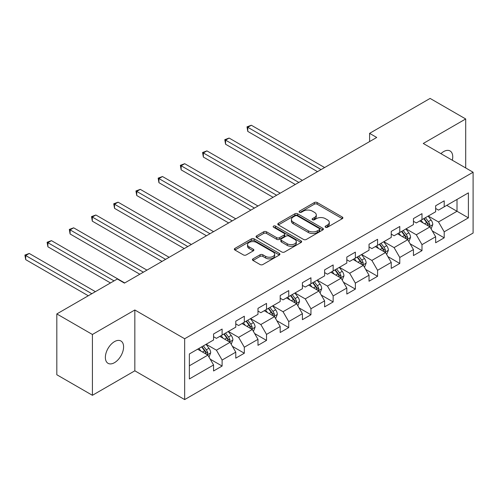 <?xml version="1.0" encoding="UTF-8"?>
<svg xmlns="http://www.w3.org/2000/svg" width="498" height="498" viewBox="0 0 498 498"><rect width="100%" height="100%" fill="white"/><g stroke="black" fill="none" stroke-linecap="round" stroke-linejoin="round"><path stroke-width="0.75" d="M325.505 227.244A1.382 0.797 0 0 0 327.46 227.244L342.307 218.672A1.973 1.139 0 0 0 342.885 217.863A1.973 1.139 0 0 0 342.307 217.053L317.158 202.537A1.973 1.139 0 0 0 314.363 202.537L299.516 211.108A1.382 0.797 0 0 0 299.105 211.669A1.382 0.797 0 0 0 299.516 212.235A1.382 0.797 0 0 0 301.471 212.235L303.394 211.127A6.325 3.654 0 0 1 312.333 211.127L314.431 212.335A6.325 3.654 0 0 1 316.286 214.918A6.325 3.654 0 0 1 314.431 217.501L312.507 218.61A1.382 0.797 0 0 0 312.103 219.176A1.382 0.797 0 0 0 312.507 219.736A1.382 0.797 0 0 0 314.468 219.736L316.386 218.628A6.325 3.654 0 0 1 325.331 218.628L327.429 219.842A6.325 3.654 0 0 1 329.278 222.419A6.325 3.654 0 0 1 327.429 225.003L325.505 226.111A1.382 0.797 0 0 0 325.101 226.677A1.382 0.797 0 0 0 325.505 227.244L325.505 226.111M114.478 362.675A12.886 7.439 120 0 0 122.894 351.32A12.886 7.439 120 0 0 120.921 340.993A12.886 7.439 120 0 0 114.478 341.634A12.886 7.439 120 0 0 106.062 352.989A12.886 7.439 120 0 0 108.035 363.316A12.886 7.439 120 0 0 114.478 362.675M452.327 160.238A12.886 7.439 120 0 0 450.074 150.962A12.886 7.439 120 0 0 443.631 151.597A12.886 7.439 120 0 0 440.911 153.645M253.015 258.848A1.973 1.139 0 0 0 252.436 259.657A1.973 1.139 0 0 0 253.015 260.46L260.068 264.538A1.973 1.139 0 0 0 262.863 264.538L279.353 255.013A1.973 1.139 0 0 0 279.932 254.21A1.973 1.139 0 0 0 279.353 253.401L254.204 238.878A1.973 1.139 0 0 0 251.409 238.878L234.919 248.402A1.973 1.139 0 0 0 234.34 249.205A1.973 1.139 0 0 0 234.919 250.015L243.441 254.932A1.973 1.139 0 0 0 246.236 254.932L253.295 250.861A1.973 1.139 0 0 0 253.874 250.052A1.973 1.139 0 0 0 253.295 249.249L249.068 246.809A5.285 3.05 0 0 1 247.518 244.649A5.285 3.05 0 0 1 250.78 241.829A5.285 3.05 0 0 1 256.545 242.489L273.103 252.05A5.285 3.05 0 0 1 274.653 254.21A5.285 3.05 0 0 1 271.385 257.03A5.285 3.05 0 0 1 265.627 256.364L262.863 254.777A1.973 1.139 0 0 0 260.068 254.777L253.015 258.848L253.015 260.46M134.834 309.986L92.41 334.482L56.822 313.933L56.822 374.757L92.41 395.306L134.834 370.811L184.665 399.583L184.665 338.758L134.834 309.986L134.834 370.811M465.698 167.957L465.698 118.966L423.269 143.461L473.1 172.227L184.665 338.758M465.698 118.966L430.104 98.417L369.597 133.352L369.597 141.569M56.822 313.933L117.323 278.998L124.444 283.113L376.718 137.46L369.597 133.352M303.531 239.445A1.973 1.139 0 0 0 306.326 239.445L322.816 229.927A1.973 1.139 0 0 0 323.395 229.117A1.973 1.139 0 0 0 322.816 228.308L297.661 213.791A1.973 1.139 0 0 0 294.866 213.791L278.376 223.309A1.973 1.139 0 0 0 277.797 224.112A1.973 1.139 0 0 0 278.376 224.922L303.531 239.445M274.112 227.542A1.382 0.797 0 0 1 275.512 227.735L275.512 226.092L301.085 240.858A1.973 1.139 0 0 1 301.664 241.661A1.973 1.139 0 0 1 301.085 242.47L284.595 251.988A1.973 1.139 0 0 1 281.8 251.988L256.644 237.465L256.644 235.853A1.973 1.139 0 0 0 256.065 236.662A1.973 1.139 0 0 0 256.644 237.465M256.644 235.853L263.703 231.782A1.973 1.139 0 0 1 266.498 231.782L276.701 237.671A1.973 1.139 0 0 0 279.496 237.671L284.177 234.969A1.973 1.139 0 0 0 284.756 234.16A1.973 1.139 0 0 0 284.177 233.35L273.558 227.219A1.382 0.797 0 0 1 273.153 226.658A1.382 0.797 0 0 1 274.006 225.918A1.382 0.797 0 0 1 275.512 226.092M184.665 399.583L473.1 233.052L473.1 172.227M210.218 359.183L222.108 366.049L222.108 360.048L235.772 352.154L235.772 358.155L244.319 353.225L244.319 347.224L257.983 339.331L257.983 345.332L266.523 340.402L266.523 334.401L280.193 326.507L280.193 332.508L288.734 327.578L288.734 321.577L302.404 313.69L302.404 319.685L310.945 314.755L310.945 308.754L324.609 300.867L324.609 306.868L333.156 301.931L333.156 295.937L346.82 288.043L346.82 294.044L355.36 289.114L355.36 283.113L369.03 275.22L369.03 281.221L377.571 276.29L377.571 270.29L391.241 262.396L391.241 268.397L399.782 263.467L399.782 257.466L413.446 249.573L413.446 255.574L421.993 250.643L421.993 244.643L435.657 236.755L435.657 242.756L444.197 237.82L444.197 231.819L468.4 217.85L468.4 192.863L457.015 199.437L457.015 211.27L468.4 217.85M222.108 366.049L213.567 370.979L213.567 364.978L189.365 378.953L189.365 353.96L213.567 339.991L213.567 333.99L222.108 329.06L222.108 335.061L235.772 327.167L235.772 321.166L244.319 316.236L244.319 322.237L257.983 314.344L257.983 308.343L266.523 303.413L266.523 309.414L280.193 301.52L280.193 295.519L288.734 290.589L288.734 296.59L302.404 288.703L302.404 282.702L310.945 277.766L310.945 283.767L324.609 275.88L324.609 269.879L333.156 264.948L333.156 270.943L346.82 263.056L346.82 257.055L355.36 252.125L355.36 258.126L369.03 250.233L369.03 244.232L377.571 239.301L377.571 245.302L391.241 237.409L391.241 231.408L399.782 226.478L399.782 232.479L413.446 224.586L413.446 218.585L421.993 213.654L421.993 219.655L435.657 211.768L435.657 205.767L444.197 200.831L444.197 206.832L468.4 192.863M219.83 336.374L230.082 342.294L216.412 350.181L206.16 344.261M213.567 336.704L216.412 338.347L222.108 335.061M216.412 350.181L222.108 360.048M230.082 342.294L235.772 352.154M242.04 323.551L252.287 329.471L238.623 337.358L228.37 331.444M235.772 323.881L238.623 325.524L244.319 322.237M238.623 337.358L244.319 347.224M252.287 329.471L257.983 339.331M264.245 310.727L274.498 316.647L260.834 324.534L250.581 318.62M257.983 311.057L260.834 312.7L266.523 309.414M260.834 324.534L266.523 334.401M274.498 316.647L280.193 326.507M286.456 297.904L296.708 303.824L283.038 311.717L272.792 305.797M280.193 298.234L283.038 299.877L288.734 296.59M283.038 311.717L288.734 321.577M296.708 303.824L302.404 313.69M308.667 285.086L318.919 291L305.249 298.893L294.997 292.973M302.404 285.41L305.249 287.053L310.945 283.767M305.249 298.893L310.945 308.754M318.919 291L324.609 300.867M330.877 272.263L341.124 278.177L327.46 286.07L317.207 280.15M324.609 272.593L327.46 274.236L333.156 270.943M327.46 286.07L333.156 295.937M341.124 278.177L346.82 288.043M353.082 259.439L363.335 265.359L349.671 273.246L339.418 267.326M346.82 259.769L349.671 261.413L355.36 258.126M349.671 273.246L355.36 283.113M363.335 265.359L369.03 275.22M375.293 246.616L385.545 252.536L371.875 260.423L361.629 254.509M369.03 246.946L371.875 248.589L377.571 245.302M371.875 260.423L377.571 270.29M385.545 252.536L391.241 262.396M397.504 233.792L407.756 239.712L394.086 247.606L383.834 241.686M391.241 234.122L394.086 235.766L399.782 232.479M394.086 247.606L399.782 257.466M407.756 239.712L413.446 249.573M419.714 220.969L429.961 226.889L416.297 234.782L406.044 228.862M413.446 221.299L416.297 222.942L421.993 219.655M416.297 234.782L421.993 244.643M429.961 226.889L435.657 236.755M446.762 205.357L457.015 211.27L438.508 221.959L428.255 216.039M435.657 208.475L438.508 210.119L444.197 206.832M438.508 221.959L444.197 231.819M92.41 334.482L92.41 395.306M189.365 365.8L207.871 355.111L197.619 349.198M207.871 355.111L213.567 364.978M432.314 230.96L444.197 237.82M410.103 243.783L421.993 250.643M387.892 256.601L399.782 263.467M365.681 269.424L377.571 276.29M343.477 282.248L355.36 289.114M321.266 295.071L333.156 301.931M299.055 307.895L310.945 314.755M276.844 320.718L288.734 327.578M254.64 333.536L266.523 340.402M232.429 346.359L244.319 353.225M326.059 227.437L327.429 226.646A6.325 3.654 0 0 0 329.278 224.063L329.278 222.419M316.286 214.918L316.286 216.562A6.325 3.654 0 0 1 314.431 219.145L313.061 219.935M342.282 218.684L317.158 204.18A1.973 1.139 0 0 0 314.363 204.18L300.064 212.428M322.791 229.939L297.661 215.435A1.973 1.139 0 0 0 294.866 215.435L278.401 224.94M319.324 229.684A1.382 0.797 0 0 0 319.728 229.117A1.382 0.797 0 0 0 319.324 228.551L297.244 215.808A1.382 0.797 0 0 0 295.289 215.808L293.26 216.972A6.325 3.654 0 0 0 291.405 219.556A6.325 3.654 0 0 0 293.26 222.139L308.349 230.854A6.325 3.654 0 0 0 317.294 230.854L319.324 229.684L319.324 231.327A1.382 0.797 0 0 0 319.728 230.761L319.728 229.117M291.405 219.556L291.405 221.199A6.325 3.654 0 0 0 293.26 223.783L293.26 222.139M319.324 231.327L317.294 232.498A6.325 3.654 0 0 1 308.349 232.498L293.26 223.783M256.675 237.484L263.703 233.425L263.703 231.782M284.756 234.16L284.756 235.803A1.973 1.139 0 0 1 284.177 236.612L279.496 239.314A1.973 1.139 0 0 1 276.701 239.314L266.498 233.425A1.973 1.139 0 0 0 263.703 233.425M275.512 227.735L301.06 242.482M287.284 243.783A5.285 3.05 0 0 0 293.048 244.443A5.285 3.05 0 0 0 296.31 241.623A5.285 3.05 0 0 0 294.76 239.463L288.927 236.096A1.973 1.139 0 0 0 286.132 236.096L281.451 238.797A1.973 1.139 0 0 0 280.872 239.606A1.973 1.139 0 0 0 281.451 240.416L287.284 243.783L287.284 245.427A5.285 3.05 0 0 0 293.048 246.087A5.285 3.05 0 0 0 296.31 243.267L296.31 241.623M280.872 239.606L280.872 241.25A1.973 1.139 0 0 0 281.451 242.059L281.451 240.416M287.284 245.427L281.451 242.059M274.653 254.21L274.653 255.854A5.285 3.05 0 0 1 271.385 258.674A5.285 3.05 0 0 1 265.627 258.014L262.863 256.42A1.973 1.139 0 0 0 260.068 256.42L253.04 260.479M247.518 244.649L247.518 246.292A5.285 3.05 0 0 0 249.068 248.452L249.068 246.809M253.264 250.874L249.068 248.452M279.328 255.032L254.204 240.522A1.973 1.139 0 0 0 251.409 240.522L234.944 250.027L234.919 248.402M431.087 228.837L432.781 224.573A5.335 3.081 -120 0 0 431.081 220.029L428.143 216.107M423.02 222.88L421.022 220.216M324.609 167.546L251.334 125.241L247.774 127.295L247.774 131.404L317.494 171.654M429.139 226.416L429.899 224.797A5.335 3.081 -120 0 0 428.373 221.591L425.435 217.67M424.097 218.441L427.359 222.793A2.72 1.569 60 0 1 427.85 223.614L429.899 224.797M423.73 218.653L426.668 222.575A5.335 3.081 60 0 1 428.193 225.787M247.774 131.404L246.996 126.841L321.054 169.6M246.996 126.841L251.334 125.241M408.877 241.661L410.57 237.397A5.335 3.081 -120 0 0 408.87 232.852L405.932 228.931M400.809 235.703L398.811 233.039M302.404 180.369L229.124 138.064L225.569 140.119L225.569 144.227L295.283 184.478M406.928 239.233L407.694 237.621A5.335 3.081 -120 0 0 406.163 234.415L403.224 230.487M401.892 231.259L405.148 235.61A2.72 1.569 60 0 1 405.646 236.438L407.694 237.621M401.519 231.477L404.457 235.398A5.335 3.081 60 0 1 405.982 238.61M225.569 144.227L224.785 139.664L298.844 182.424M224.785 139.664L229.124 138.064M386.672 254.484L388.365 250.214A5.335 3.081 -120 0 0 386.66 245.676L383.721 241.748M378.598 248.527L376.6 245.863M280.193 193.187L206.919 150.882L203.358 152.942L203.358 157.051L273.072 197.301M384.717 252.056L385.483 250.444A5.335 3.081 -120 0 0 383.958 247.232L381.014 243.31M379.681 244.082L382.937 248.434A2.72 1.569 60 0 1 383.435 249.261L385.483 250.444M379.308 244.3L382.246 248.222A5.335 3.081 60 0 1 383.771 251.428M203.358 157.051L202.574 152.488L276.633 195.247M202.574 152.488L206.919 150.882M364.461 267.308L366.155 263.037A5.335 3.081 -120 0 0 364.449 258.493L361.511 254.571M356.387 261.344L354.395 258.68M257.983 206.01L184.708 163.705L181.148 165.759L181.148 169.874L250.868 210.119M362.507 264.88L363.272 263.268A5.335 3.081 -120 0 0 361.747 260.056L358.809 256.134M357.471 256.906L360.733 261.257A2.72 1.569 60 0 1 361.224 262.085L363.272 263.268M357.097 257.124L360.035 261.045A5.335 3.081 60 0 1 361.567 264.251M181.148 169.874L180.363 165.311L254.422 208.064M180.363 165.311L184.708 163.705M342.25 280.125L343.944 275.861A5.335 3.081 -120 0 0 342.244 271.317L339.3 267.395M334.183 274.168L332.185 271.503M235.772 218.834L162.497 176.529L158.937 178.583L158.937 182.691L228.657 222.942M340.302 277.703L341.062 276.091A5.335 3.081 -120 0 0 339.536 272.879L336.598 268.957M335.26 269.729L338.522 274.081A2.72 1.569 60 0 1 339.014 274.908L341.062 276.091M334.893 269.941L337.831 273.869A5.335 3.081 60 0 1 339.356 277.075M158.937 182.691L158.159 178.135L232.217 220.888M158.159 178.135L162.497 176.529M320.04 292.949L321.733 288.684A5.335 3.081 -120 0 0 320.033 284.14L317.095 280.218M311.972 286.991L309.974 284.327M213.567 231.657L140.287 189.352L136.732 191.406L136.732 195.515L206.446 235.766M318.091 290.527L318.857 288.908A5.335 3.081 -120 0 0 317.326 285.703L314.387 281.781M313.049 282.553L316.311 286.904A2.72 1.569 60 0 1 316.803 287.726L318.857 288.908M312.682 282.764L315.62 286.686A5.335 3.081 60 0 1 317.145 289.898M136.732 195.515L135.948 190.952L210.007 233.711M135.948 190.952L140.287 189.352M297.829 305.772L299.528 301.508A5.335 3.081 -120 0 0 297.823 296.964L294.884 293.042M289.761 299.815L287.763 297.15M191.357 244.481L118.082 202.176L114.521 204.23L114.521 208.338L184.235 248.589M295.88 303.344L296.646 301.732A5.335 3.081 -120 0 0 295.115 298.526L292.177 294.604M290.844 295.376L294.1 299.728A2.72 1.569 60 0 1 294.598 300.549L296.646 301.732M290.471 295.588L293.409 299.51A5.335 3.081 60 0 1 294.934 302.722M114.521 208.338L113.737 203.775L187.796 246.535M113.737 203.775L118.082 202.176M275.624 318.596L277.318 314.325A5.335 3.081 -120 0 0 275.612 309.787L272.674 305.865M267.551 312.638L265.559 309.974M169.146 257.304L95.871 214.999L92.311 217.053L92.311 221.162L162.024 261.413M273.67 316.168L274.435 314.555A5.335 3.081 -120 0 0 272.91 311.35L269.972 307.422M268.634 308.194L271.896 312.545A2.72 1.569 60 0 1 272.387 313.373L274.435 314.555M268.26 308.411L271.198 312.333A5.335 3.081 60 0 1 272.73 315.539M92.311 221.162L91.526 216.599L165.585 259.358M91.526 216.599L95.871 214.999M253.414 331.419L255.107 327.149A5.335 3.081 -120 0 0 253.407 322.604L250.463 318.683M245.346 325.462L243.348 322.797M146.935 270.121L73.66 227.816L70.1 229.871L70.1 233.985L139.82 274.236M251.465 328.991L252.225 327.379A5.335 3.081 -120 0 0 250.699 324.167L247.761 320.245M246.423 321.017L249.685 325.368A2.72 1.569 60 0 1 250.177 326.196L252.225 327.379M246.056 321.235L248.994 325.157A5.335 3.081 60 0 1 250.519 328.363M70.1 233.985L69.322 229.422L143.38 272.182M69.322 229.422L73.66 227.816M231.203 344.236L232.896 339.972A5.335 3.081 -120 0 0 231.197 335.428L228.258 331.506M223.135 338.279L221.137 335.615M124.73 282.945L51.45 240.64L47.895 242.694L47.895 246.803L110.488 282.945M229.254 341.815L230.02 340.202A5.335 3.081 -120 0 0 228.489 336.99L225.55 333.069M224.212 333.841L227.474 338.192A2.72 1.569 60 0 1 227.966 339.02L230.02 340.202M223.845 334.058L226.783 337.98A5.335 3.081 60 0 1 228.308 341.186M47.895 246.803L47.111 242.246L114.048 280.891M47.111 242.246L51.45 240.64M208.992 357.06L210.691 352.796A5.335 3.081 -120 0 0 208.986 348.251L206.048 344.33M200.924 351.102L198.926 348.438M95.398 291.66L29.245 253.463L25.684 255.518L25.684 259.626L88.283 295.768M207.044 354.638L207.809 353.026A5.335 3.081 -120 0 0 206.278 349.814L203.34 345.892M202.007 346.664L205.263 351.015A2.72 1.569 60 0 1 205.761 351.843L207.809 353.026M201.634 346.876L204.572 350.797A5.335 3.081 60 0 1 206.097 354.01M25.684 259.626L24.9 255.063L91.837 293.714M24.9 255.063L29.245 253.463M327.429 226.646L327.429 225.003M312.507 219.736L312.507 218.61M314.431 219.145L314.431 217.501M299.516 212.235L299.516 211.108M314.363 204.18L314.363 202.537M317.158 204.18L317.158 202.537M342.307 218.672L342.307 217.053M278.376 224.922L278.376 223.309M294.866 215.435L294.866 213.791M297.661 215.435L297.661 213.791M322.816 229.927L322.816 228.308M308.349 232.498L308.349 230.854M317.294 232.498L317.294 230.854M266.498 233.425L266.498 231.782M276.701 239.314L276.701 237.671M279.496 239.314L279.496 237.671M284.177 236.612L284.177 234.969M301.085 242.47L301.085 240.858M260.068 256.42L260.068 254.777M262.863 256.42L262.863 254.777M265.627 258.014L265.627 256.364M253.295 250.861L253.295 249.249M251.409 240.522L251.409 238.878M254.204 240.522L254.204 238.878M279.353 255.013L279.353 253.401M429.438 226.584L432.743 224.673M428.373 221.591L431.081 220.029M424.576 223.783L426.668 222.575M407.227 239.407L410.539 237.496M406.163 234.415L408.87 232.852M402.372 236.606L404.457 235.398M385.016 252.231L388.328 250.32M383.958 247.232L386.66 245.676M380.161 249.423L382.246 248.222M362.805 265.054L366.117 263.143M361.747 260.056L364.449 258.493M357.95 262.247L360.035 261.045M340.601 277.878L343.906 275.967M339.536 272.879L342.244 271.317M335.739 275.07L337.831 273.869M318.39 290.695L321.702 288.784M317.326 285.703L320.033 284.14M313.535 287.894L315.62 286.686M296.179 303.519L299.491 301.607M295.115 298.526L297.823 296.964M291.324 300.717L293.409 299.51M273.968 316.342L277.28 314.431M272.91 311.35L275.612 309.787M269.113 313.541L271.198 312.333M251.764 329.166L255.069 327.254M250.699 324.167L253.407 322.604M246.902 326.358L248.994 325.157M229.553 341.989L232.865 340.078M228.489 336.99L231.197 335.428M224.698 339.182L226.783 337.98M207.342 354.813L210.654 352.901M206.278 349.814L208.986 348.251M202.487 352.005L204.572 350.797"/></g></svg>
